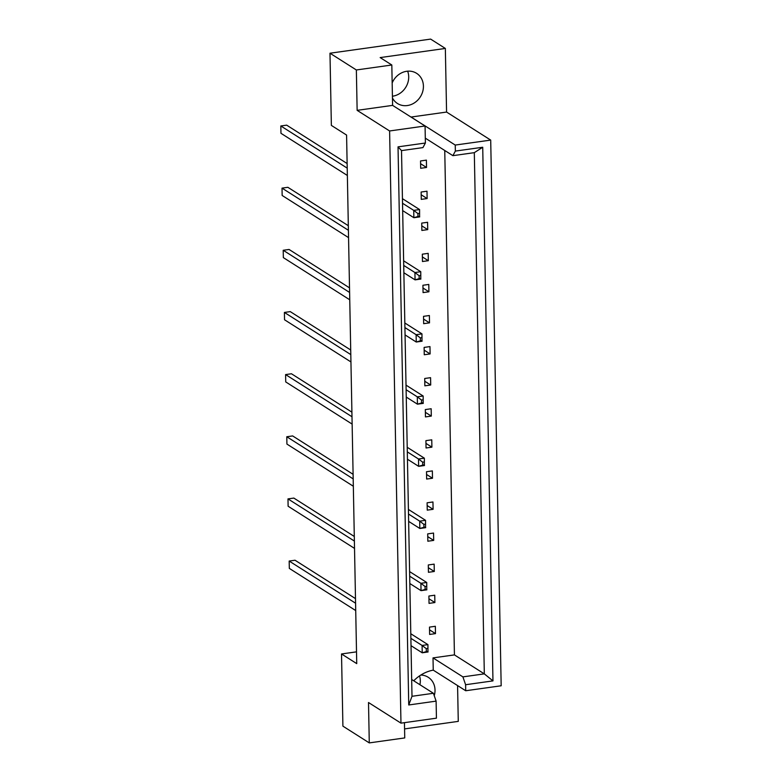 <?xml version="1.0" encoding="UTF-8"?>
<svg xmlns="http://www.w3.org/2000/svg" width="782" height="782" viewBox="0 0 782 782"><rect width="100%" height="100%" fill="white"/><g stroke="black" fill="none" stroke-linecap="round" stroke-linejoin="round"><path stroke-width="1.17" d="M407.657 71.182A17.859 15.757 -57.6 0 1 392.652 96.196A17.859 15.757 -57.6 0 1 392.427 96.225M392.163 82.96A17.859 15.757 -57.6 0 1 406.708 71.279A17.859 15.757 -57.6 0 1 416.611 73.332A17.859 15.757 -57.6 0 1 422.681 91.65A17.859 15.757 -57.6 0 1 407.363 105.541A17.859 15.757 -57.6 0 1 397.461 103.488A17.859 15.757 -57.6 0 1 392.456 97.994M356.357 69.969L357.139 110.35L392.593 105.374L391.821 64.994L356.357 69.969L329.984 53.215L331.363 125.403L346.582 135.071L356.739 663.625L341.519 653.957L342.907 726.146L369.28 742.9L404.744 737.925L404.45 722.656M357.139 110.35L389.602 130.965L400.971 723.145L368.508 702.519L369.28 742.9M391.821 64.994L380.16 57.585L445.349 48.445L430.638 39.1L329.984 53.215M445.349 48.445L446.571 112.061L411.107 117.036A35.728 31.515 -57.6 0 1 410.99 117.046M425.3 138.14L452.895 155.667L455.359 151.082L482.719 147.251L492.963 680.887L465.603 684.729L465.72 690.75L501.174 685.775L490.705 140.095L446.571 112.061M457.578 685.579L458.272 721.375L404.568 728.902M465.72 690.75L433.248 670.135A35.728 31.515 122.4 0 0 413.746 680.799M433.248 670.135L433.013 657.897L454.43 654.896L444.753 150.486M422.779 124.534L411.107 117.036M422.651 124.455A35.728 31.515 122.4 0 0 422.769 124.446L455.241 145.061L490.705 140.095M435.339 626.284L435.486 633.625L429.631 634.446L429.494 627.105L435.339 626.284M434.743 595.21L434.89 602.551L429.035 603.372L428.898 596.031L434.743 595.21M434.147 564.135L434.293 571.476L428.438 572.297L428.301 564.956L434.147 564.135M433.551 533.06L433.697 540.401L427.842 541.222L427.695 533.881L433.551 533.06M432.954 501.976L433.101 509.317L427.246 510.138L427.099 502.797L432.954 501.976M432.358 470.901L432.495 478.242L426.649 479.063L426.503 471.722L432.358 470.901M431.762 439.826L431.899 447.167L426.053 447.988L425.907 440.647L431.762 439.826M431.165 408.751L431.302 416.092L425.457 416.914L425.31 409.572L431.165 408.751M430.569 377.667L430.706 385.008L424.861 385.829L424.714 378.488L430.569 377.667M429.973 346.592L430.11 353.933L424.264 354.754L424.118 347.413L429.973 346.592M429.377 315.517L429.513 322.858L423.668 323.68L423.521 316.339L429.377 315.517M428.78 284.443L428.917 291.784L423.072 292.605L422.925 285.264L428.78 284.443M428.184 253.358L428.321 260.699L422.466 261.52L422.329 254.179L428.184 253.358M427.588 222.284L427.725 229.625L421.869 230.446L421.733 223.105L427.588 222.284M426.992 191.209L427.128 198.55L421.273 199.371L421.136 192.03L426.992 191.209M426.395 160.134L426.532 167.475L420.677 168.296L420.54 160.955L426.395 160.134M419.533 675.902A17.859 15.757 -57.6 0 1 419.934 684.729M356.504 651.856L341.519 653.957M436.112 701.131L408.742 704.973L398.028 146.86L425.388 143.018L422.935 147.602L401.518 150.603L411.997 696.293L433.414 693.282L436.112 701.131L436.434 718.169L400.971 723.145M389.602 130.965L425.066 125.99L425.388 143.018M392.593 105.374L425.066 125.99M455.359 151.082L455.241 145.061M411.674 679.48L433.414 693.282M454.43 654.896L484.322 673.869L474.312 152.656L452.895 155.667M433.013 657.897L462.905 676.88L484.322 673.869L492.963 680.887M465.603 684.729L462.905 676.88M408.742 704.973L411.997 696.293M398.028 146.86L401.518 150.603M482.719 147.251L474.312 152.656M435.486 633.625L429.543 629.852M434.89 602.551L428.947 598.777M434.293 571.476L428.35 567.703M433.697 540.401L427.754 536.628M433.101 509.317L427.158 505.543M432.495 478.242L426.561 474.469M431.899 447.167L425.965 443.394M431.302 416.092L425.369 412.319M430.706 385.008L424.773 381.245M430.11 353.933L424.176 350.16M429.513 322.858L423.58 319.085M428.917 291.784L422.984 288.011M428.321 260.699L422.378 256.936M427.725 229.625L421.781 225.851M427.128 198.55L421.185 194.777M426.532 167.475L420.589 163.702M434.245 695.706A17.859 15.757 122.4 0 0 428.204 677.261A17.859 15.757 122.4 0 0 420.804 675.052M355.712 610.556L289.32 568.397L289.174 561.056L355.575 603.215M289.174 561.056L295.029 560.235L355.487 598.621M427.901 648.415L426.258 648.649L426.317 651.582L427.959 651.357L427.93 644.632L427.959 651.357M428.077 651.973L422.221 652.794L426.317 651.582M426.258 648.649L422.085 645.453L427.93 644.632L410.794 633.743M411.019 645.678L422.221 652.794L422.085 645.453L410.882 638.337M354.52 548.407L288.118 506.237L287.981 498.896L354.383 541.066M287.981 498.896L293.837 498.075L354.295 536.472M426.708 586.265L425.066 586.49L425.125 589.433L426.767 589.198L426.737 582.482L426.767 589.198M426.884 589.823L421.029 590.645L425.125 589.433M425.066 586.49L420.892 583.304L426.737 582.482L409.602 571.593M409.827 583.528L421.029 590.645L420.892 583.304L409.69 576.187M353.327 486.248L286.926 444.088L286.789 436.747L353.19 478.907M286.789 436.747L292.644 435.926L353.102 474.312M425.516 524.106L423.873 524.341L423.932 527.273L425.564 527.048L425.545 520.323L425.564 527.048M425.691 527.664L419.836 528.485L423.932 527.273M423.873 524.341L419.699 521.144L425.545 520.323L408.409 509.434M408.634 521.369L419.836 528.485L419.699 521.144L408.497 514.028M352.135 424.098L285.733 381.929L285.596 374.588L351.998 416.757M285.596 374.588L291.451 373.767L351.91 412.163M424.323 461.957L422.681 462.182L422.739 465.124L424.372 464.889L424.352 458.174L424.372 464.889M424.499 465.515L418.644 466.336L422.739 465.124M422.681 462.182L418.507 458.995L424.352 458.174L407.207 447.284M407.442 459.22L418.644 466.336L418.507 458.995L407.305 451.879M350.942 361.939L284.54 319.779L284.404 312.438L350.805 354.598M284.404 312.438L290.249 311.617L350.717 350.004M423.121 399.798L421.488 400.032L421.547 402.965L423.179 402.74L423.16 396.015L423.179 402.74M423.306 403.356L417.451 404.177L421.547 402.965M421.488 400.032L417.305 396.836L423.16 396.015L406.014 385.125M406.249 397.06L417.451 404.177L417.305 396.836L406.102 389.719M349.75 299.789L283.348 257.62L283.211 250.279L349.603 292.448M283.211 250.279L289.057 249.458L349.515 287.854M421.928 337.648L420.296 337.883L420.354 340.815L421.987 340.581L421.967 333.865L421.987 340.581M422.104 341.206L416.259 342.027L420.354 340.815M420.296 337.883L416.112 334.686L421.967 333.865L404.822 322.976M405.056 334.911L416.259 342.027L416.112 334.686L404.91 327.57M348.557 237.63L282.155 195.471L282.019 188.13L348.41 230.289M282.019 188.13L287.864 187.309L348.322 225.705M420.736 275.499L419.103 275.723L419.152 278.656L420.794 278.431L420.775 271.706L420.794 278.431M420.912 279.047L415.066 279.868L419.152 278.656M419.103 275.723L414.919 272.527L420.775 271.706L403.629 260.817M403.864 272.752L415.066 279.868L414.919 272.527L403.717 265.411M347.364 175.481L280.963 133.311L280.826 125.97L347.218 168.14M280.826 125.97L286.671 125.149L347.13 163.546M419.543 213.339L417.911 213.574L417.959 216.506L419.602 216.272L419.582 209.556L419.602 216.272M419.719 216.897L413.873 217.719L417.959 216.506M417.911 213.574L413.727 210.378L419.582 209.556L402.437 198.667M402.671 210.602L413.873 217.719L413.727 210.378L402.525 203.261"/></g></svg>
